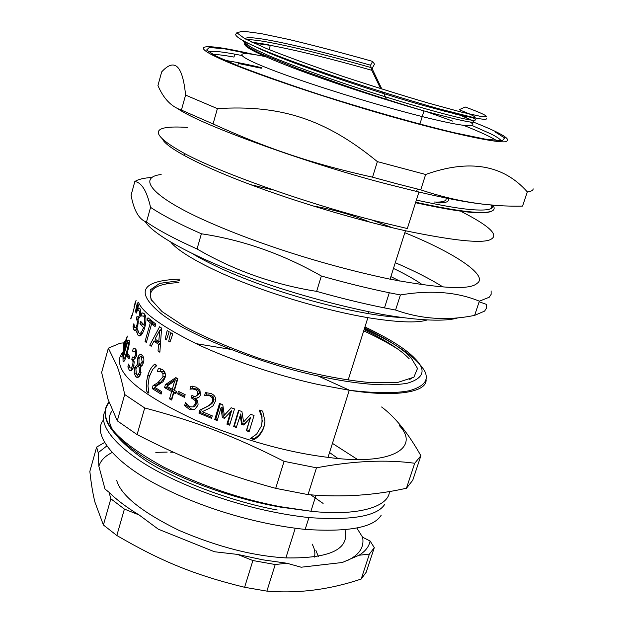 <?xml version="1.0" encoding="UTF-8"?>
<svg xmlns="http://www.w3.org/2000/svg" width="623" height="623" viewBox="0 0 623 623"><rect width="100%" height="100%" fill="white"/><g stroke="black" fill="none" stroke-linecap="round" stroke-linejoin="round"><path stroke-width="0.93" d="M434.426 202.023C443.888 202.405 447.602 200.793 445.593 197.18M447.882 197.748C450.156 201.548 446.418 203.246 436.661 202.864M380.63 88.645L371.799 70.29L370.545 65.189L372.694 61.436L374.509 64.185L372.367 67.946L372.982 70.492L381.837 89.027M383.316 92.274L386.135 98.644M382.717 93.248L382.109 91.9M491.469 204.959L491.874 207.155L490.574 208.83M225.09 60.376C235.432 61.973 247.565 64.41 261.489 67.673M237.752 65.695L238.383 63.476L261.325 68.234M170.959 242.347C180.257 253.654 212.178 270.616 248.452 284.353C282.484 297.428 329.209 311.072 367.882 317.675C397.17 322.364 416.818 323.166 426.825 320.082M392.031 279.571L390.208 278.691M412.963 377.242L409.708 379.493M152.137 301.236C146.46 289.975 155.392 283.761 178.926 282.585M364.089 329.676C386.221 340.516 401.274 350.251 409.272 358.879M162.735 139.583C167.595 148.663 203.308 167.05 250.454 184.61C294.399 201.104 353.101 219.086 405.448 230.751C456.62 241.327 485.403 243.99 491.796 238.734C498.252 234.38 488.51 225.526 462.57 212.186M442.4 202.779L440.414 201.922M161.147 174.533C139.046 176.909 147.791 194.033 200.341 218.354C250.789 241.553 321.554 264.783 390.06 279.174C441.177 288.667 470.155 290.084 476.984 283.403C488.923 276.262 456.854 253.709 404.825 232.706M392.739 227.847L371.324 219.802M272.866 189.89L250.594 184.665M415.549 202.716C445.772 209.305 466.907 212.653 478.947 212.747C485.247 212.902 489.585 212.334 491.952 211.041M493.027 206.735L491.749 204.99M193.465 254.309C233.018 277.64 303.884 302.124 367.998 313.564C380.933 315.744 392.093 317.06 401.469 317.504M399.678 281.043L390.87 276.604M201.393 233.781C242.877 239.98 282.865 254.052 321.351 275.997L316.632 291.377C273.77 284.54 233.905 270.405 197.039 248.974L201.393 233.781C179.517 224.163 162.58 215.356 150.564 207.366L146.483 222.068C139.022 219.467 133.883 210.519 131.071 195.225L134.825 181.527C141.623 182.438 146.872 191.051 150.564 207.366M479.165 301.773L486.594 304.429L486.563 308.035L484.593 311.103L474.64 315.37C447.516 320.938 421.164 319.163 395.582 310.036L400.41 294.952C430.695 289.874 457.017 291.953 479.36 301.182L474.64 315.37M370.311 222.294C352.213 214.888 333.188 209.46 313.237 206.011M152.09 177.454C144.014 177.937 138.259 179.292 134.825 181.527M316.632 291.377C340.446 298.098 363.069 303.611 384.477 307.91L395.582 310.036M321.351 275.997C345.22 282.764 367.874 288.356 389.305 292.763L400.41 294.952M479.36 301.182L489.219 297.249L491.142 294.352L491.111 290.91M422.511 284.804C415.058 279.579 405.378 274.12 393.471 268.427M145.214 221.57C156.054 239.512 223.011 270.95 289.944 291.354C321.499 300.995 352.33 308.697 382.429 314.444C420.502 321.102 446.87 321.593 458.216 317.761M443.14 287.039C430.306 278.995 414.357 270.88 395.294 262.696M146.483 222.068C158.406 230.253 175.258 239.224 197.039 248.974M177.75 108.628C200.232 124.927 313.54 165.523 390.037 184.797L418.944 192.024L407.333 228.548L378.496 221.648C314.428 205.808 221.858 173.801 184.112 153.274C148.733 133.618 149.785 124.997 187.274 127.404M418.944 192.024C450.865 199.57 475.442 203.916 492.668 205.06M372.538 177.181C311.679 163.631 267.625 148.757 213.058 123.938L217.396 108.628C280.288 104.641 325.362 118.962 377.367 161.614L372.538 177.181L397.225 183.878L420.751 189.859L425.641 174.479C469.407 158.904 503.306 164.721 527.331 191.915L522.596 206.081C489.476 206.922 455.53 201.517 420.751 189.859M161.676 71.886C174.681 57.69 182.656 65.423 185.584 95.093L181.41 110.084C171.255 106.704 163.436 98.52 157.946 85.515L161.676 71.886M185.584 95.093L217.396 108.628M181.41 110.084L213.058 123.938M377.367 161.614L425.641 174.479M254.581 54.629C204.632 43.018 189.19 44.373 217.404 57.464C244.777 70.936 338.367 102.258 402.427 119.686C449.245 132.73 493.361 142.511 504.607 141.818C513.375 140.331 503.041 133.774 473.597 122.155M445.858 111.719L432.557 107.016M527.331 191.915C531.139 191.456 533.086 190.428 533.156 188.847M241.576 55.463L234.816 54.139L233.983 57.082C224.397 55.322 217.334 54.435 212.793 54.411M496.617 140.642C491.274 137.06 480.24 131.951 463.52 125.301M452.789 121.158L426.397 111.587M105.069 411.398C96.845 425.198 118.884 451.527 162.159 473.69C202.693 494.631 257.167 511.904 308.922 517.588C352.244 520.626 377.554 516.132 384.866 504.093M337.837 458.419L329.544 452.516M103.543 419.91C92.22 433.094 111.073 460.101 154.854 483.565C196.035 505.744 251.676 523.686 305.177 529.41C348.483 532.229 373.831 527.479 381.229 515.159M155.797 452.353L167.205 452.08M170.562 452.15L173.49 452.267M310.737 494.833L323.111 503.423M344.994 529.815C349.729 549.26 330.026 558.621 285.887 557.904C252.891 555.989 217.123 546.745 178.567 530.173C141.374 511.795 120.737 495.153 116.657 480.24M236.576 426.475L234.396 425.727L238.975 410.51M249.434 430.664L246.786 429.831L250.633 417.13L244.2 424.123L242.152 423.453L240.774 413.898L236.281 427.448L233.672 426.56L238.539 410.362L241.911 411.507L243.593 421.973L250.571 414.342L254.052 415.44L249.138 431.638L246.342 430.758L250.197 418.033L243.671 425.011L241.576 424.325L240.112 414.723M234.396 425.727L233.672 426.56M242.152 423.453L241.576 424.325M244.2 424.123L243.671 425.011M250.633 417.13L250.197 418.033M246.786 429.831L246.342 430.758M211.82 417.332L200.435 412.59L201.33 409.552L207.607 406.406C211.392 404.382 213.471 402.365 213.845 400.363L213.65 397.256L211.446 395.379L208.425 394.889L206.018 395.2L206.781 392.615M212.256 415.853L211.516 418.337L198.932 413.111L199.827 410.074L206.221 406.959C210.068 404.95 212.17 402.949 212.544 400.939L212.326 397.817L210.076 395.916L206.992 395.395L204.539 395.691L205.442 392.615L211.01 393.495C214.413 394.998 215.979 397.357 215.706 400.581L213.066 405.807L209.203 408.369L202.179 411.71L212.256 415.853M206.018 395.2L204.539 395.691M206.166 395.262L204.679 395.753M208.425 394.889L206.992 395.395M201.33 409.552L199.827 410.074M200.435 412.59L198.932 413.111M184.735 396.212L179.681 393.674L180.109 392.194M185.179 394.702L184.416 397.303L177.664 393.931L178.419 391.337L185.179 394.702M179.681 393.674L177.664 393.931M174.705 380.941L176.839 380.77L174.424 389.095L172.291 389.282L174.705 380.941L166.847 386.268L172.291 389.282M167.26 385.987L167.68 384.523L176.839 378.169M172.01 398.884L171.652 398.689L173.762 391.384L166.816 387.514L167.135 386.431M176.153 392.661L173.786 392.731L171.668 400.052L169.518 398.891L171.629 391.579L164.534 387.623L165.399 384.625L175.779 377.608L177.851 378.698L174.456 390.434L176.488 391.493L175.818 393.798L173.786 392.731M167.68 384.523L165.399 384.625M166.816 387.514L164.534 387.623M173.762 391.384L171.629 391.579M171.652 398.689L169.518 398.891M154.231 367.57L156.373 365.117M148.928 393.168L146.888 391.929L146.389 387.451L146.498 381.891L147.853 375.404C149.465 370.124 151.794 366.355 154.823 364.097L156.809 365.569L152.674 369.423L149.177 376.884L147.97 385.91L148.928 393.168M148.632 391.976L146.888 391.929M134.918 359.035L135.362 357.462M131.858 370.241L131.001 368.209M139.131 357.104L138.89 357.758M135.627 351.099L136.04 349.628M135.456 352.813L134.739 351.224L132.535 351.107L133.361 348.179L135.495 348.903L136.749 351.73L136.375 356.278L133.571 359.65L134.233 362.064L133.517 367.103L131.694 370.405L129.319 370.327L127.863 366.9L128.681 363.988L129.934 367.874L131.367 367.936L132.691 365.156L133.081 361.675L131.788 359.3L132.434 357.01L133.26 357.742L134.155 357.555L135.222 355.484L135.456 352.813L136.85 353.023M133.587 359.58L131.788 359.3M133.112 368.177L131.367 367.936M129.483 367.165L127.863 366.9M134.046 359.51L133.626 359.448M134.918 348.436L133.361 348.179M124.366 341.326L123.377 344.846M134.63 330.533L134.809 330.104M167.166 330.533L169.183 331.771L166.396 339.854L165.181 339.107L167.166 330.533M166.629 339.169L165.181 339.107M160.578 341.731L158.787 341.614L159.729 330.307L155.049 339.037L158.787 341.614M161.419 330.439L159.729 330.307M160.423 344.005L156.63 341.373L153.943 341.139L151.225 346.302L149.746 345.189L159.605 326.756L161.598 328.103L159.862 352.244L158.024 351.045L158.561 344.332L153.943 341.139M154.699 341.209L155.625 339.449M160.454 330.361L161.591 328.251M151.708 345.376L149.746 345.189M160.391 344.449L158.561 344.332M159.932 351.146L158.024 351.045M144.154 316.134L144.676 314.265M145.471 315.97L144.567 316.204M145.019 326.545L143.01 323.882M141.717 333.422L142.223 333.788M140.782 335.431L139.809 333.383M144.225 313.712C146.358 316.04 146.506 320.759 144.668 327.869L144.225 329.333C142.13 335.057 140.097 337.051 138.135 335.306L136.593 331.849L137.457 328.788L138.773 332.939C140.152 334.13 141.585 332.666 143.088 328.539L143.438 327.394L139.941 323.758L140.619 321.343L144.069 324.918C144.995 320.51 144.816 317.543 143.531 316.032L141.078 315.97L141.943 312.878L144.225 313.712M143.594 313.182L141.943 312.878M145.346 325.113L144.069 324.918M142.901 324.272L139.941 323.758M144.746 327.597L143.438 327.394M138.228 332.137L136.593 331.849M138.018 304.452L138.485 305.379L136.141 313.213L135.861 312.645L138.018 304.452M136.281 312.738L135.861 312.645M134.031 306.796L135.596 301.111M136.126 300.2L132.606 313.976L131.321 317.909L130.69 318.867L131.531 315.705M137.364 302.895L137.714 303.79L135.401 311.601L137.364 302.895M136.367 329.279L136.071 327.682M137.94 319.342L138.329 321.709L137.418 321.515L136.336 318.766L136.982 316.453L138.361 317.426L139.505 315.246L139.817 312.606L139.303 311.002L138.384 310.612L137.613 311.009L138.47 307.964L139.988 308.619L140.853 311.391L140.159 316.515L137.94 319.342M139.622 308.206L138.47 307.964M140.876 312.816L139.817 312.606M138.329 319.171L136.336 318.766M134.319 326.997L133.026 326.732L133.883 323.664L134.568 327.519L135.759 327.62L136.967 324.949L137.418 321.515M138.329 321.709L137.691 326.078L135.83 330.003L133.906 329.925L133.026 326.732M155.516 325.128L154.395 324.256L151.599 323.905L146.335 342.494L145.058 341.427L150.299 322.862L147.277 320.269L147.978 317.785L155.812 324.077L155.104 326.584L151.599 323.905M152.884 324.069L153.126 323.228L150.151 320.697L150.384 319.856M146.584 341.614L145.058 341.427M150.151 320.697L147.277 320.269M153.126 323.228L150.299 322.862M170.686 332.666L172.812 333.905L169.993 342.011L168.716 341.256L170.686 332.666M170.243 341.295L168.716 341.256M124.616 347.213L124.218 347.12L126.422 339.224L123.946 345.01L124.218 347.12M126.827 339.317L126.422 339.224M124.631 348.748L121.859 357.08L123.603 349.301L123.331 346.528L127.326 336.062L124.631 348.748M124.141 346.731L123.331 346.528M124.429 349.487L123.603 349.301M122.069 356.317L121.672 356.224M124.218 350.235L123.798 350.142M123.681 358.903L124.802 357.812L126.679 351.847L128.291 345.352L128.354 342.206L127.287 343.343L125.449 349.301L123.829 355.663L123.681 358.903M128.992 339.94C129.786 341.443 129.202 345.742 127.24 352.828L126.103 356.621C124.662 360.927 123.642 362.438 123.05 361.153L122.996 357.291L125.106 348.382L127.668 340.602L128.992 339.94M129.755 356.527L129.054 359.027L127.061 356.192L127.754 353.708L129.755 356.527M129.709 356.683L127.061 356.192M139.965 365.148L142.137 361.799L141.398 357.096L140.65 356.761L139.754 357.205L138.976 358.848L138.991 362.679L139.965 365.148L142.246 365.389M143.383 357.088L142.901 357.267M139.233 375.069L140.004 375.428M136.429 374.773L137.971 374.914L139.365 372.414L139.217 367.843L138.189 365.319L135.884 368.832L136.429 374.773M140.993 368.029L139.217 367.843M141.265 366.262L141.008 365.639L138.189 365.319M141.109 356.893L142.27 355.297M138.843 365.397L139.7 364.587M138.555 377.047L137.372 375.147M140.86 373.317L140.767 373.636C139.443 377.117 137.8 378.184 135.83 376.837L134.147 373.045L134.654 367.92L137.652 363.949L137.831 357.625C138.882 354.689 140.268 353.825 141.989 355.04C143.804 356.831 144.31 359.44 143.5 362.859L140.518 366.604L140.86 373.317M139.49 364.081L137.675 363.871M139.529 364.167L137.652 363.949M160.002 371.246L160.711 368.754M165.142 373.239L163.841 371.814L161.676 371.261L157.432 371.479L158.297 368.458L162.276 369.431C164.963 371.215 165.905 373.932 165.111 377.577L163.016 381.704L154.629 387.265L161.801 391.665L161.092 394.118L152.199 388.588L153.056 385.598L157.876 382.662L162.93 376.86L162.961 373.753L161.427 371.806L159.215 371.23M155.166 386.969L155.548 385.629L160.306 382.654L165.235 377.001M161.458 392.864L154.691 388.612L155.01 387.506M159.254 368.481L158.297 368.458M155.548 385.629L153.056 385.598M154.691 388.612L152.199 388.588M196.432 395.94L199.368 393.58L199.049 390.8L196.961 389.102L194.096 388.557L191.783 388.845L192.569 386.159M193.574 406.803L194.82 406.461L197.047 402.707L196.619 399.982L192.959 397.451L193.356 396.088M194.54 409.584L191.051 408.906L186.433 405.23L186.744 404.163M198.145 397.739L197.125 397.676L197.296 398.058M197.405 391.213L195.256 389.5L192.336 388.923L189.984 389.188L190.872 386.143L196.19 387.093L199.913 390.138L200.489 394.889C199.516 397.357 197.841 398.424 195.474 398.105L197.623 400.877L198.075 404.327L197.818 405.448L194.672 409.513L189.345 409.334L184.61 405.604L185.498 402.567L189.922 406.78L193.177 406.912L195.427 403.174L194.968 400.418L191.222 397.84L191.923 395.457L192.772 395.846C195.217 396.929 196.876 396.314 197.74 394.009L197.405 391.213L199.049 390.8M192.959 397.451L191.222 397.84M194.82 406.461L193.177 406.912M186.433 405.23L184.61 405.604M191.783 388.845L189.984 389.188M194.096 388.557L192.336 388.923M217.513 419.567L215.862 418.929L214.717 419.598L219.522 403.424L222.754 404.662L224.319 415.245L231.297 407.816M215.862 418.929L220.378 403.759M225.121 417.503L223.353 416.842L222.092 407.185L221.001 407.855L217.217 420.564L214.717 419.598M229.949 424.17L227.816 423.406L231.616 410.713L224.373 418.313L222.349 417.558L221.001 407.855M224.319 415.245L231.125 407.754L234.513 408.961L229.653 425.151L226.936 424.185L230.744 411.46M223.353 416.842L222.349 417.558M227.816 423.406L226.936 424.185M264.931 422.051L264.059 426.023C262.19 431.716 258.903 435.905 254.215 438.6L251.723 437.852M261.979 423.118L262.01 416.242L260.009 410.308M262.657 411.102L264.977 421.14L263.957 427.035C262.081 432.736 258.755 436.925 253.982 439.604L250.563 438.421L256.676 434.091L261.286 426.264L262.119 421.312L261.816 417.208L259.176 410.051L262.657 411.102M254.215 438.6L253.982 439.604M399.164 425.439C420.307 447.182 392.996 466.339 328.01 457.36C287.242 452.391 243.048 440.002 195.42 420.198C150.314 399.016 125.332 381.058 120.473 366.316C118.588 361.278 119.195 356.792 122.31 352.859M196.027 343.639L230.331 349.316M317.979 375.949L349.651 390.31M179.502 280.661L159.737 283.356L150.166 289.936L150.984 299.32L161.957 311.523L184.829 326.686C206.197 337.853 230.993 348.413 259.223 358.35C301.018 371.627 338.312 379.734 371.106 382.654L398.113 382.312L413.89 377.18L417.511 368.419L411.079 357.804C403.034 349.114 387.553 339.169 364.619 327.994M139.015 374.836L140.401 374.633M262.291 420.221L262.228 421.319M316.484 467.811C353.288 460.888 386.034 459.369 414.716 463.255L406.445 488.245C374.283 495.464 341.474 497.582 308.027 494.607L316.484 467.811L284.08 461.339L275.701 488.346C222.388 473.799 185.132 459.229 137.099 434.597L144.707 407.956C196.113 421.592 233.874 435.929 284.08 461.339M406.445 488.245L412.753 480.255L420.883 455.74C408.267 433.289 395.177 417.036 381.611 406.983M123.93 342.86L120.114 343.211L108.355 348.171L117.241 366.449C119.795 373.45 122.279 382.81 124.693 394.523L117.288 420.829L108.044 399.382L101.635 372.422L108.355 348.171M308.027 494.607L275.701 488.346M137.099 434.597L117.288 420.829M144.707 407.956L124.693 394.523M420.883 455.74L414.716 463.255M361.184 579.047C329.629 589.67 298.199 593.696 266.885 591.126L275.234 564.524L286.892 563.239L301.143 567.218L342.331 562.499L359.012 555.249L369.384 554.104L361.184 579.047L366.184 572.257L374.291 547.633L370.101 541.005L362.594 537.228L356.831 528.016M158.281 529.184L214.452 551.744L237.612 554.423L252.891 560.544L244.605 587.287C194.446 574.967 161.007 561.261 116.828 535.492L124.405 509.077L139.139 514.98L158.281 529.184M98.862 466.253L105.007 489.039L109.056 492.302L110.847 498.797L103.395 524.987L94.922 502.115C92.858 493.868 91.16 483.627 89.844 471.401L96.643 447.088L98.185 452.703L98.862 466.253C100.576 460.67 104.96 456.106 112.023 452.563M266.885 591.126L244.605 587.287M116.828 535.492L103.395 524.987M96.643 447.088L104.415 442.571M124.405 509.077L110.847 498.797M275.234 564.524L252.891 560.544M374.291 547.633L369.384 554.104M98.185 452.703L106.681 446.052M139.139 514.98C126.656 507.387 116.633 499.833 109.056 492.302M286.892 563.239L262.828 559.828L237.612 554.423M370.101 541.005C369.057 546.605 365.358 551.355 359.012 555.249M362.594 537.228C364.463 547.243 359.222 555.093 346.863 560.778M470.404 120.013C468.239 118.619 463.419 116.501 455.935 113.643L455.693 114.219M372.694 61.436L360.865 58.103C335.003 50.977 310.939 44.755 288.675 39.42L260.928 33.572L242.799 31.15L236.841 32.762L244.808 38.688L266.706 48.617C287.927 57.036 313.369 66.303 343.024 76.419C373.559 86.465 402.217 95.412 428.982 103.262L461.152 112.039L480.754 116.415L486.337 116.275C485.2 114.834 478.145 111.735 465.155 106.992L459.19 109.718C489.935 121.96 476.416 120.107 418.64 104.134C361.683 87.672 281.137 59.824 255.594 46.748M457.15 113.877C487.217 125.901 476.221 124.927 424.154 110.956L424.022 110.917C385.808 100.132 331.234 82.431 293.207 67.938C254.223 52.83 238.687 44.373 246.607 42.566M252.634 42.535L258.179 43.104M416.382 200.084C445.99 206.556 466.72 209.858 478.581 210.006C488.993 210.325 493.798 208.682 492.988 205.092M486.547 118.829C486.267 119.639 482.514 119.367 475.287 117.996L438.397 108.659C412.706 101.432 383.815 92.586 351.73 82.119C310.114 68.328 272.788 54.536 252.004 45.136C237.994 38.478 233.018 34.538 237.09 33.315M415.705 202.234C446.2 208.9 467.507 212.287 479.624 212.388C491.936 212.716 496.422 210.387 493.066 205.388M422.962 110.606L407.699 106.003M246.739 44.755L248.367 43.431M254.114 43.213L270.413 45.37C297.194 50.385 330.992 58.694 371.799 70.29M264.713 56.491C235.72 50.424 231.071 53.897 269.564 68.951C304.32 82.563 370.669 103.535 422.184 116.579L422.238 116.594C440.438 121.111 453.583 123.93 461.659 125.052C472.616 126.586 475.559 125.62 470.49 122.163M251.139 54.123L224.654 48.851L209.266 47.465L206.602 50.027L215.885 56.047L238.913 66.163C261.862 75.033 289.812 84.853 322.784 95.615C372.788 111.33 416.639 123.704 454.315 132.738L485.192 139.116L502.309 140.767L504.622 137.924L495.036 131.912M234.816 54.139C219.981 51.405 211.345 50.697 208.923 52.036M501.149 140.821C500.16 139.139 496.881 136.904 491.313 134.101L472.102 125.503M211.446 395.379L210.076 395.916M213.65 397.256L212.326 397.817M213.845 400.363L212.544 400.939M207.607 406.406L206.221 406.959M149.458 375.942L147.721 375.856M136.71 351.528L134.739 351.224M136.538 355.671L135.222 355.484M133.719 359.977L132.185 359.744M134.21 361.838L133.081 361.675M133.992 365.335L132.691 365.156M131.422 370.63L129.319 370.327M145.587 316.383L143.531 316.032M140.432 335.68L138.135 335.306M140.845 311.313L139.303 311.002M140.471 315.433L139.505 315.246M138.057 319.731L136.795 319.474M137.94 325.136L136.967 324.949M137.083 327.877L135.759 327.62M135.565 330.252L133.906 329.925M125.636 357.976L124.802 357.812M128.969 345.485L128.291 345.352M125.675 348.506L125.106 348.382M123.977 361.34L123.05 361.153M143.718 361.955L142.137 361.799M143.469 357.329L141.398 357.096M141.047 372.577L139.365 372.414M138.47 377.102L135.83 376.837M139.163 358.264L137.691 358.077M136.118 368.1L134.654 367.92M135.627 373.216L134.147 373.045M163.841 371.814L161.427 371.806M165.259 373.73L162.961 373.753M165.274 376.822L162.93 376.86M160.306 382.654L157.876 382.662M196.961 389.102L195.256 389.5M199.368 393.58L197.74 394.009M194.01 397.933L192.305 398.338M196.619 399.982L194.968 400.418M196.845 403.603L195.217 404.054M191.051 408.906L189.345 409.334M264.059 426.023L263.957 427.035M262.01 416.242L261.816 417.208M397.933 349.168C388.511 343.187 377.102 337.082 363.715 330.86M138.423 302.186C142.854 313.213 163.21 327.573 199.492 345.267C235.665 362.049 282.546 376.868 318.602 384.601L349.277 390.255C395.317 397.49 427.113 392.381 426.101 379.633M364.953 326.95C389.749 338.842 406.476 349.433 415.136 358.731C426.56 370.194 423.85 378.387 407.006 383.316C385.917 386.727 356.551 384.336 318.921 376.152C264.432 364.922 187.578 335.135 160.656 313.268C134.872 291.914 141.296 280.521 179.946 279.104M315.845 550.304L318.33 556.479M357.493 459.463L332.441 443.374M112.21 410.604C103.317 422.612 114.905 439.55 146.981 461.425C180.717 482.989 236.047 502.512 277.235 509.996M389.453 491.469C388.783 507.348 356.239 516.319 310.939 511.226L280.514 506.725C241.335 499.303 202.483 486.142 163.958 467.234C128.922 447.96 109.617 431.498 106.05 417.846C104.197 411.998 105.17 406.764 108.955 402.139M314.483 557.087C315.425 552.881 314.631 548.544 312.115 544.081M471.845 117.256C478.394 120.543 476.159 121.127 465.14 119.016C448.287 115.434 414.606 106.081 375.342 93.684C335.797 81.076 295.995 66.988 270.483 56.374C252.634 48.68 243.624 43.54 243.453 40.947M246.848 39.747C260.57 38.79 316.297 52.013 370.654 67.463M245.112 38.844C247.167 33.549 309.148 47.737 370.545 65.189M419.871 124.102L424.022 110.917M367.882 317.675L348.132 380.123M184.712 153.593L184.159 155.563M405.448 230.751L390.06 279.174M384.477 307.91L389.305 292.763M368.567 311.773L367.998 313.564M416.561 191.463L417.34 189.018M308.922 517.588L305.177 529.41M285.887 557.904L295.224 528.304M214.032 399.507L212.731 400.091M149.613 375.49L147.853 375.404M136.429 356.083L135.098 355.889M133.836 366.005L132.489 365.81M144.411 328.749L143.088 328.539M140.331 315.939L139.35 315.744M137.73 325.93L136.725 325.743M126.22 356.247L125.425 356.083M126.967 344.215L126.368 344.091M143.633 362.337L142.028 362.173M140.977 372.889L139.272 372.718M139.357 357.812L137.831 357.625M136.297 367.632L134.794 367.445M165.305 376.635L162.977 376.674M199.485 393.066L197.857 393.502M197.047 402.707L195.427 403.174M328.01 457.36L349.277 390.255C375.155 393.331 395.208 393.479 409.459 390.699C426.833 385.575 427.682 378.862 425.275 372.235C418.313 358.856 398.011 344.363 364.385 328.749M166.894 282.717L166.582 283.815M316.009 495.215L310.939 511.226L280.389 507.114C231.343 498.408 177.158 478.441 143.469 457.118C109.726 434.457 98.27 416.265 109.095 402.551M314.584 556.666L314.537 557.079M424.154 110.956C400.464 103.955 374.259 95.576 345.531 85.818L299.351 69.317L260.476 53.469C247.292 47.192 242.44 43.446 245.914 42.224M251.848 42.169L268.202 44.661M270.32 45.354L269.089 49.591M268.357 52.137L268.233 52.566M256.629 50.183C248.974 46.281 245.844 43.844 247.23 42.878M252.385 42.419L270.413 45.37"/></g></svg>

